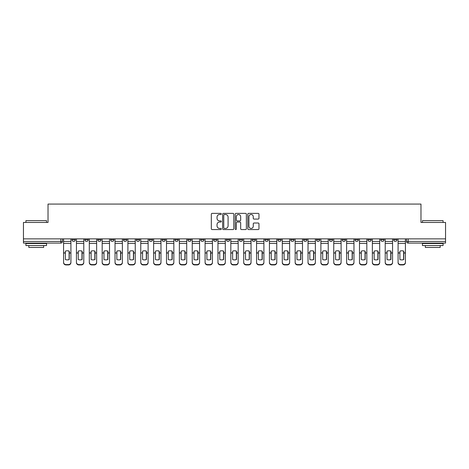 <?xml version="1.0" encoding="UTF-8"?>
<svg xmlns="http://www.w3.org/2000/svg" width="469" height="469" viewBox="0 0 469 469"><rect width="100%" height="100%" fill="white"/><g stroke="black" fill="none" stroke-linecap="round" stroke-linejoin="round"><path stroke-width="0.7" d="M221.304 213.94A0.569 0.569 0 0 0 220.741 213.372L212.135 213.372A0.809 0.809 0 0 0 211.326 214.181L211.326 228.755A0.809 0.809 0 0 0 212.135 229.564L220.741 229.564A0.569 0.569 0 0 0 221.304 228.995A0.569 0.569 0 0 0 220.741 228.432L219.627 228.432A2.591 2.591 0 0 1 217.036 225.841L217.036 224.628A2.591 2.591 0 0 1 219.627 222.036L220.741 222.036A0.569 0.569 0 0 0 221.304 221.468A0.569 0.569 0 0 0 220.741 220.905L219.627 220.905A2.591 2.591 0 0 1 217.036 218.314L217.036 217.1A2.591 2.591 0 0 1 219.627 214.509L220.741 214.509A0.569 0.569 0 0 0 221.304 213.94M393.673 239.776L393.673 238.873L393.673 239.776A1.647 1.647 0 0 0 395.326 241.429A1.647 1.647 0 0 1 393.673 239.776L396.973 239.776A1.647 1.647 0 0 1 395.326 241.429A1.647 1.647 0 0 0 396.973 239.776A1.647 1.647 0 0 1 395.326 241.429M380.81 238.873L380.81 239.776L384.105 239.776A1.647 1.647 0 0 1 382.458 241.429A1.647 1.647 0 0 1 380.81 239.776L380.81 238.873M342.212 239.776L342.212 238.873L342.212 239.776A1.647 1.647 0 0 0 343.859 241.429A1.647 1.647 0 0 1 342.212 239.776L345.512 239.776A1.647 1.647 0 0 1 343.859 241.429M329.344 239.776L329.344 238.873L329.344 239.776A1.647 1.647 0 0 0 330.997 241.429A1.647 1.647 0 0 1 329.344 239.776L332.644 239.776A1.647 1.647 0 0 1 330.997 241.429M290.745 238.873L290.745 239.776L294.045 239.776A1.647 1.647 0 0 1 292.398 241.429A1.647 1.647 0 0 1 290.745 239.776L290.745 238.873M277.883 238.873L277.883 239.776L281.177 239.776A1.647 1.647 0 0 1 279.53 241.429A1.647 1.647 0 0 1 277.883 239.776L277.883 238.873M200.685 238.873L200.685 239.776L203.986 239.776A1.647 1.647 0 0 1 202.332 241.429A1.647 1.647 0 0 1 200.685 239.776L200.685 238.873M187.823 238.873L187.823 239.776L191.118 239.776A1.647 1.647 0 0 1 189.47 241.429A1.647 1.647 0 0 1 187.823 239.776L187.823 238.873M123.488 239.776L123.488 238.873L123.488 239.776A1.647 1.647 0 0 0 125.141 241.429A1.647 1.647 0 0 1 123.488 239.776L126.788 239.776A1.647 1.647 0 0 1 125.141 241.429M110.625 238.873L110.625 239.776L113.926 239.776A1.647 1.647 0 0 1 112.273 241.429A1.647 1.647 0 0 1 110.625 239.776L110.625 238.873M97.757 238.873L97.757 239.776L101.058 239.776A1.647 1.647 0 0 1 99.41 241.429A1.647 1.647 0 0 1 97.757 239.776L97.757 238.873M84.895 239.776L84.895 238.873L84.895 239.776A1.647 1.647 0 0 0 86.542 241.429A1.647 1.647 0 0 1 84.895 239.776L88.19 239.776A1.647 1.647 0 0 1 86.542 241.429A1.647 1.647 0 0 0 88.19 239.776A1.647 1.647 0 0 1 86.542 241.429M72.027 239.776L72.027 238.873L72.027 239.776A1.647 1.647 0 0 0 73.674 241.429A1.647 1.647 0 0 1 72.027 239.776L75.327 239.776A1.647 1.647 0 0 1 73.674 241.429A1.647 1.647 0 0 0 75.327 239.776A1.647 1.647 0 0 1 73.674 241.429M258.161 219.082A0.809 0.809 0 0 0 258.97 218.273L258.97 214.181A0.809 0.809 0 0 0 258.161 213.372L248.605 213.372A0.809 0.809 0 0 0 247.796 214.181L247.796 228.755A0.809 0.809 0 0 0 248.605 229.564L258.161 229.564A0.809 0.809 0 0 0 258.97 228.755L258.97 223.819A0.809 0.809 0 0 0 258.161 223.01L254.069 223.01A0.809 0.809 0 0 0 253.26 223.819L253.26 226.263A2.163 2.163 0 0 1 251.097 228.432A2.163 2.163 0 0 1 248.928 226.263L248.928 216.672A2.163 2.163 0 0 1 251.097 214.509A2.163 2.163 0 0 1 253.26 216.672L253.26 218.273A0.809 0.809 0 0 0 254.069 219.082L258.161 219.082M23.45 238.873L23.45 222.458L48.026 222.458L48.026 204.068L420.974 204.068L420.974 222.458L445.55 222.458L445.55 238.873L23.45 238.873L23.45 241.429L62.459 241.429L62.459 238.873M233.791 214.181A0.809 0.809 0 0 0 232.982 213.372L223.432 213.372A0.809 0.809 0 0 0 222.623 214.181L222.623 228.755A0.809 0.809 0 0 0 223.432 229.564L232.982 229.564A0.809 0.809 0 0 0 233.791 228.755L233.791 214.181M236.018 213.372L245.568 213.372A0.809 0.809 0 0 1 246.377 214.181L246.377 228.755A0.809 0.809 0 0 1 245.568 229.564L241.482 229.564A0.809 0.809 0 0 1 240.673 228.755L240.673 222.845A0.809 0.809 0 0 0 239.864 222.036L237.15 222.036A0.809 0.809 0 0 0 236.341 222.845L236.341 228.995A0.569 0.569 0 0 1 235.772 229.564A0.569 0.569 0 0 1 235.209 228.995L235.209 214.181A0.809 0.809 0 0 1 236.018 213.372M406.541 238.873L406.541 241.429L445.55 241.429L445.55 243.077L408.188 243.077A1.647 1.647 0 0 1 406.541 241.429L406.541 238.873M445.55 238.873L445.55 241.429M60.812 238.873L60.812 243.077A1.647 1.647 0 0 0 62.459 241.429A1.647 1.647 0 0 1 60.812 243.077L23.45 243.077L23.45 241.429M396.973 238.873L396.973 239.776M384.105 238.873L384.105 239.776L384.105 238.873M371.243 238.873L371.243 239.776A1.647 1.647 0 0 1 369.59 241.429A1.647 1.647 0 0 1 367.942 239.776L371.243 239.776L371.243 238.873M367.942 238.873L367.942 239.776M358.375 238.873L358.375 239.776A1.647 1.647 0 0 1 356.727 241.429A1.647 1.647 0 0 1 355.074 239.776L358.375 239.776M355.074 238.873L355.074 239.776M345.512 238.873L345.512 239.776L345.512 238.873M332.644 238.873L332.644 239.776L332.644 238.873M319.776 238.873L319.776 239.776A1.647 1.647 0 0 1 318.129 241.429A1.647 1.647 0 0 1 316.481 239.776L319.776 239.776L319.776 238.873M316.481 238.873L316.481 239.776M306.914 238.873L306.914 239.776A1.647 1.647 0 0 1 305.26 241.429A1.647 1.647 0 0 1 303.613 239.776L306.914 239.776A1.647 1.647 0 0 1 305.26 241.429A1.647 1.647 0 0 0 306.914 239.776M303.613 238.873L303.613 239.776M294.045 238.873L294.045 239.776L294.045 238.873M281.177 238.873L281.177 239.776L281.177 238.873M268.315 238.873L268.315 239.776A1.647 1.647 0 0 1 266.668 241.429A1.647 1.647 0 0 1 265.014 239.776L268.315 239.776M265.014 238.873L265.014 239.776M255.447 238.873L255.447 239.776A1.647 1.647 0 0 1 253.799 241.429A1.647 1.647 0 0 1 252.152 239.776L255.447 239.776A1.647 1.647 0 0 1 253.799 241.429A1.647 1.647 0 0 0 255.447 239.776M252.152 238.873L252.152 239.776M242.584 238.873L242.584 239.776A1.647 1.647 0 0 1 240.931 241.429A1.647 1.647 0 0 1 239.284 239.776A1.647 1.647 0 0 0 240.931 241.429M239.284 238.873L239.284 239.776L242.584 239.776M229.716 238.873L229.716 239.776A1.647 1.647 0 0 1 228.069 241.429A1.647 1.647 0 0 1 226.416 239.776L229.716 239.776L229.716 238.873M226.416 238.873L226.416 239.776M216.848 238.873L216.848 239.776A1.647 1.647 0 0 1 215.201 241.429A1.647 1.647 0 0 1 213.553 239.776L216.848 239.776A1.647 1.647 0 0 1 215.201 241.429A1.647 1.647 0 0 0 216.848 239.776L216.848 238.873M213.553 238.873L213.553 239.776M203.986 238.873L203.986 239.776M191.118 238.873L191.118 239.776L191.118 238.873M178.255 238.873L178.255 239.776A1.647 1.647 0 0 1 176.602 241.429A1.647 1.647 0 0 1 174.955 239.776L178.255 239.776L178.255 238.873M174.955 238.873L174.955 239.776M165.387 238.873L165.387 239.776A1.647 1.647 0 0 1 163.74 241.429A1.647 1.647 0 0 1 162.086 239.776L165.387 239.776M162.086 238.873L162.086 239.776M152.519 238.873L152.519 239.776A1.647 1.647 0 0 1 150.871 241.429A1.647 1.647 0 0 1 149.224 239.776A1.647 1.647 0 0 0 150.871 241.429M149.224 238.873L149.224 239.776L152.519 239.776M139.656 238.873L139.656 239.776A1.647 1.647 0 0 1 138.003 241.429A1.647 1.647 0 0 1 136.356 239.776A1.647 1.647 0 0 0 138.003 241.429A1.647 1.647 0 0 0 139.656 239.776A1.647 1.647 0 0 1 138.003 241.429M136.356 238.873L136.356 239.776L139.656 239.776M126.788 238.873L126.788 239.776M113.926 238.873L113.926 239.776A1.647 1.647 0 0 1 112.273 241.429A1.647 1.647 0 0 0 113.926 239.776L113.926 238.873M101.058 238.873L101.058 239.776A1.647 1.647 0 0 1 99.41 241.429A1.647 1.647 0 0 0 101.058 239.776L101.058 238.873M88.19 238.873L88.19 239.776L88.19 238.873M75.327 238.873L75.327 239.776L75.327 238.873M224.323 214.509A0.569 0.569 0 0 0 223.754 215.072L223.754 227.864A0.569 0.569 0 0 0 224.323 228.432L225.495 228.432A2.591 2.591 0 0 0 228.086 225.841L228.086 217.1A2.591 2.591 0 0 0 225.495 214.509L224.323 214.509M240.673 216.713A2.163 2.163 0 0 0 238.51 214.55A2.163 2.163 0 0 0 236.341 216.713L236.341 220.096A0.809 0.809 0 0 0 237.15 220.905L239.864 220.905A0.809 0.809 0 0 0 240.673 220.096L240.673 216.713M69.101 259.597L69.101 251.073M67.243 250.792A5.112 4.497 180 0 1 69.101 251.126M63.573 253.366L63.573 262.247A2.474 2.345 0 0 0 66.047 264.592L68.439 264.592A2.474 2.345 0 0 0 70.913 262.247L70.913 262.587A2.474 2.345 180 0 1 68.439 264.932L68.439 264.592M67.243 259.896A5.112 4.848 180 0 0 69.101 259.539M69.265 253.026L69.265 251.126A5.112 4.497 180 0 0 67.325 250.792A5.112 4.497 180 0 0 65.39 251.126L65.39 259.539A5.112 4.848 180 0 0 69.265 259.539L69.265 253.026L70.913 253.026L70.913 262.587M70.913 238.873L70.913 253.026M63.573 238.873L63.573 262.587A2.474 2.345 180 0 0 66.047 264.932L68.439 264.932M81.964 259.597L81.964 251.073M80.111 250.792A5.112 4.497 180 0 1 81.964 251.126M76.441 253.366L76.441 262.247A2.474 2.345 0 0 0 78.915 264.592L81.307 264.592A2.474 2.345 0 0 0 83.781 262.247L83.781 262.587A2.474 2.345 180 0 1 81.307 264.932L81.307 264.592M80.111 259.896A5.112 4.848 180 0 0 81.964 259.539M94.832 259.597L94.832 251.073M92.973 250.792A5.112 4.497 180 0 1 94.832 251.126M89.303 253.366L89.303 262.247A2.474 2.345 0 0 0 91.777 264.592L94.169 264.592A2.474 2.345 0 0 0 96.643 262.247L96.643 262.587A2.474 2.345 180 0 1 94.169 264.932L94.169 264.592M92.973 259.896A5.112 4.848 180 0 0 94.832 259.539M82.128 253.026L82.128 251.126A5.112 4.497 180 0 0 80.193 250.792A5.112 4.497 180 0 0 78.253 251.126L78.253 259.539A5.112 4.848 180 0 0 82.128 259.539L82.128 253.026L83.781 253.026L83.781 262.587M83.781 238.873L83.781 253.026M76.441 238.873L76.441 262.587A2.474 2.345 180 0 0 78.915 264.932L81.307 264.932M94.996 253.026L94.996 251.126A5.112 4.497 180 0 0 93.055 250.792A5.112 4.497 180 0 0 91.121 251.126L91.121 259.539A5.112 4.848 180 0 0 94.996 259.539L94.996 253.026L96.643 253.026L96.643 262.587M96.643 238.873L96.643 253.026M89.303 238.873L89.303 262.587A2.474 2.345 180 0 0 91.777 264.932L94.169 264.932M25.924 220.647L46.542 220.647L25.924 220.647L25.924 222.458M46.542 245.551L25.924 245.551L25.924 243.487L46.542 243.487L46.542 245.551M43.658 245.551L43.658 247.45L28.808 247.45L28.808 245.551M422.458 220.647L443.076 220.647L422.458 220.647L422.458 222.458M443.076 245.551L422.458 245.551L422.458 243.487L443.076 243.487L443.076 245.551M440.192 245.551L440.192 247.45L425.342 247.45L425.342 245.551M107.694 259.597L107.694 251.073M105.842 250.792A5.112 4.497 180 0 1 107.694 251.126M102.172 253.366L102.172 262.247A2.474 2.345 0 0 0 104.646 264.592L107.038 264.592A2.474 2.345 0 0 0 109.512 262.247L109.512 262.587A2.474 2.345 180 0 1 107.038 264.932L107.038 264.592M105.842 259.896A5.112 4.848 180 0 0 107.694 259.539M120.562 259.597L120.562 251.073M118.71 250.792A5.112 4.497 180 0 1 120.562 251.126M115.04 253.366L115.04 262.247A2.474 2.345 0 0 0 117.514 264.592L119.906 264.592A2.474 2.345 0 0 0 122.38 262.247L122.38 262.587A2.474 2.345 180 0 1 119.906 264.932L119.906 264.592M118.71 259.896A5.112 4.848 180 0 0 120.562 259.539M133.43 259.597L133.43 251.073M131.572 250.792A5.112 4.497 180 0 1 133.43 251.126M127.902 253.366L127.902 262.247A2.474 2.345 0 0 0 130.376 264.592L132.768 264.592A2.474 2.345 0 0 0 135.242 262.247L135.242 262.587A2.474 2.345 180 0 1 132.768 264.932L132.768 264.592M131.572 259.896A5.112 4.848 180 0 0 133.43 259.539M107.864 253.026L107.864 251.126A5.112 4.497 180 0 0 105.924 250.792A5.112 4.497 180 0 0 103.983 251.126L103.983 259.539A5.112 4.848 180 0 0 107.864 259.539L107.864 253.026L109.512 253.026L109.512 262.587M109.512 238.873L109.512 253.026M102.172 238.873L102.172 262.587A2.474 2.345 180 0 0 104.646 264.932L107.038 264.932M120.726 253.026L120.726 251.126A5.112 4.497 180 0 0 118.792 250.792A5.112 4.497 180 0 0 116.851 251.126L116.851 259.539A5.112 4.848 180 0 0 120.726 259.539L120.726 253.026L122.38 253.026L122.38 262.587M122.38 238.873L122.38 253.026M115.04 238.873L115.04 262.587A2.474 2.345 180 0 0 117.514 264.932L119.906 264.932M133.595 253.026L133.595 251.126A5.112 4.497 180 0 0 131.654 250.792A5.112 4.497 180 0 0 129.72 251.126L129.72 259.539A5.112 4.848 180 0 0 133.595 259.539L133.595 253.026L135.242 253.026L135.242 262.587M135.242 238.873L135.242 253.026M127.902 238.873L127.902 262.587A2.474 2.345 180 0 0 130.376 264.932L132.768 264.932M146.457 253.026L146.457 251.126A5.112 4.497 180 0 0 144.522 250.792A5.112 4.497 180 0 0 142.582 251.126L142.582 259.539A5.112 4.848 180 0 0 146.457 259.539L146.457 253.026L148.11 253.026L148.11 262.587A2.474 2.345 180 0 1 145.636 264.932L145.636 264.592A2.474 2.345 0 0 0 148.11 262.247L148.11 262.587M148.11 238.873L148.11 253.026M140.77 238.873L140.77 262.247A2.474 2.345 0 0 0 143.244 264.592L145.636 264.592M143.244 264.592L143.244 264.932L145.636 264.932M143.244 264.932A2.474 2.345 180 0 1 140.77 262.587L140.77 253.366M159.325 253.026L159.325 251.126A5.112 4.497 180 0 0 157.385 250.792A5.112 4.497 180 0 0 155.45 251.126L155.45 259.539A5.112 4.848 180 0 0 159.325 259.539L159.325 253.026L160.973 253.026L160.973 262.587A2.474 2.345 180 0 1 158.499 264.932L158.499 264.592A2.474 2.345 0 0 0 160.973 262.247L160.973 262.587M160.973 238.873L160.973 253.026M153.633 238.873L153.633 262.247A2.474 2.345 0 0 0 156.107 264.592L158.499 264.592M156.107 264.592L156.107 264.932L158.499 264.932M156.107 264.932A2.474 2.345 180 0 1 153.633 262.587L153.633 253.366M172.193 253.026L172.193 251.126A5.112 4.497 180 0 0 170.253 250.792A5.112 4.497 180 0 0 168.312 251.126L168.312 259.539A5.112 4.848 180 0 0 172.193 259.539L172.193 253.026L173.841 253.026L173.841 262.587A2.474 2.345 180 0 1 171.367 264.932L171.367 264.592A2.474 2.345 0 0 0 173.841 262.247L173.841 262.587M173.841 238.873L173.841 253.026M166.501 238.873L166.501 262.247A2.474 2.345 0 0 0 168.975 264.592L171.367 264.592M168.975 264.592L168.975 264.932L171.367 264.932M168.975 264.932A2.474 2.345 180 0 1 166.501 262.587L166.501 253.366M185.056 253.026L185.056 251.126A5.112 4.497 180 0 0 183.121 250.792A5.112 4.497 180 0 0 181.181 251.126L181.181 259.539A5.112 4.848 180 0 0 185.056 259.539L185.056 253.026L186.709 253.026L186.709 262.587A2.474 2.345 180 0 1 184.235 264.932L184.235 264.592A2.474 2.345 0 0 0 186.709 262.247L186.709 262.587M186.709 238.873L186.709 253.026M179.369 238.873L179.369 262.247A2.474 2.345 0 0 0 181.843 264.592L184.235 264.592M181.843 264.592L181.843 264.932L184.235 264.932M181.843 264.932A2.474 2.345 180 0 1 179.369 262.587L179.369 253.366M197.924 253.026L197.924 251.126A5.112 4.497 180 0 0 195.983 250.792A5.112 4.497 180 0 0 194.049 251.126L194.049 259.539A5.112 4.848 180 0 0 197.924 259.539L197.924 253.026L199.571 253.026L199.571 262.587A2.474 2.345 180 0 1 197.097 264.932L197.097 264.592A2.474 2.345 0 0 0 199.571 262.247L199.571 262.587M199.571 238.873L199.571 253.026M192.231 238.873L192.231 262.247A2.474 2.345 0 0 0 194.705 264.592L197.097 264.592M194.705 264.592L194.705 264.932L197.097 264.932M194.705 264.932A2.474 2.345 180 0 1 192.231 262.587L192.231 253.366M210.786 253.026L210.786 251.126A5.112 4.497 180 0 0 208.852 250.792A5.112 4.497 180 0 0 206.911 251.126L206.911 259.539A5.112 4.848 180 0 0 210.786 259.539L210.786 253.026L212.439 253.026L212.439 262.587A2.474 2.345 180 0 1 209.965 264.932L209.965 264.592A2.474 2.345 0 0 0 212.439 262.247L212.439 262.587M212.439 238.873L212.439 253.026M205.1 238.873L205.1 262.247A2.474 2.345 0 0 0 207.574 264.592L209.965 264.592M207.574 264.592L207.574 264.932L209.965 264.932M207.574 264.932A2.474 2.345 180 0 1 205.1 262.587L205.1 253.366M223.654 253.026L223.654 251.126A5.112 4.497 180 0 0 221.714 250.792A5.112 4.497 180 0 0 219.779 251.126L219.779 259.539A5.112 4.848 180 0 0 223.654 259.539L223.654 253.026L225.302 253.026L225.302 262.587A2.474 2.345 180 0 1 222.828 264.932L222.828 264.592A2.474 2.345 0 0 0 225.302 262.247L225.302 262.587M225.302 238.873L225.302 253.026M217.962 238.873L217.962 262.247A2.474 2.345 0 0 0 220.436 264.592L222.828 264.592M220.436 264.592L220.436 264.932L222.828 264.932M220.436 264.932A2.474 2.345 180 0 1 217.962 262.587L217.962 253.366M236.523 253.026L236.523 251.126A5.112 4.497 180 0 0 234.582 250.792A5.112 4.497 180 0 0 232.642 251.126L232.642 259.539A5.112 4.848 180 0 0 236.523 259.539L236.523 253.026L238.17 253.026L238.17 262.587A2.474 2.345 180 0 1 235.696 264.932L235.696 264.592A2.474 2.345 0 0 0 238.17 262.247L238.17 262.587M238.17 238.873L238.17 253.026M230.83 238.873L230.83 262.247A2.474 2.345 0 0 0 233.304 264.592L235.696 264.592M233.304 264.592L233.304 264.932L235.696 264.932M233.304 264.932A2.474 2.345 180 0 1 230.83 262.587L230.83 253.366M249.385 253.026L249.385 251.126A5.112 4.497 180 0 0 247.45 250.792A5.112 4.497 180 0 0 245.51 251.126L245.51 259.539A5.112 4.848 180 0 0 249.385 259.539L249.385 253.026L251.038 253.026L251.038 262.587A2.474 2.345 180 0 1 248.564 264.932L248.564 264.592A2.474 2.345 0 0 0 251.038 262.247L251.038 262.587M251.038 238.873L251.038 253.026M243.698 238.873L243.698 262.247A2.474 2.345 0 0 0 246.172 264.592L248.564 264.592M246.172 264.592L246.172 264.932L248.564 264.932M246.172 264.932A2.474 2.345 180 0 1 243.698 262.587L243.698 253.366M262.253 253.026L262.253 251.126A5.112 4.497 180 0 0 260.313 250.792A5.112 4.497 180 0 0 258.378 251.126L258.378 259.539A5.112 4.848 180 0 0 262.253 259.539L262.253 253.026L263.9 253.026L263.9 262.587A2.474 2.345 180 0 1 261.426 264.932L261.426 264.592A2.474 2.345 0 0 0 263.9 262.247L263.9 262.587M263.9 238.873L263.9 253.026M256.561 238.873L256.561 262.247A2.474 2.345 0 0 0 259.035 264.592L261.426 264.592M259.035 264.592L259.035 264.932L261.426 264.932M259.035 264.932A2.474 2.345 180 0 1 256.561 262.587L256.561 253.366M275.115 253.026L275.115 251.126A5.112 4.497 180 0 0 273.181 250.792A5.112 4.497 180 0 0 271.24 251.126L271.24 259.539A5.112 4.848 180 0 0 275.115 259.539L275.115 253.026L276.769 253.026L276.769 262.587A2.474 2.345 180 0 1 274.295 264.932L274.295 264.592A2.474 2.345 0 0 0 276.769 262.247L276.769 262.587M276.769 238.873L276.769 253.026M269.429 238.873L269.429 262.247A2.474 2.345 0 0 0 271.903 264.592L274.295 264.592M271.903 264.592L271.903 264.932L274.295 264.932M271.903 264.932A2.474 2.345 180 0 1 269.429 262.587L269.429 253.366M287.984 253.026L287.984 251.126A5.112 4.497 180 0 0 286.043 250.792A5.112 4.497 180 0 0 284.108 251.126L284.108 259.539A5.112 4.848 180 0 0 287.984 259.539L287.984 253.026L289.631 253.026L289.631 262.587A2.474 2.345 180 0 1 287.157 264.932L287.157 264.592A2.474 2.345 0 0 0 289.631 262.247L289.631 262.587M289.631 238.873L289.631 253.026M282.291 238.873L282.291 262.247A2.474 2.345 0 0 0 284.765 264.592L287.157 264.592M284.765 264.592L284.765 264.932L287.157 264.932M284.765 264.932A2.474 2.345 180 0 1 282.291 262.587L282.291 253.366M300.852 253.026L300.852 251.126A5.112 4.497 180 0 0 298.911 250.792A5.112 4.497 180 0 0 296.977 251.126L296.977 259.539A5.112 4.848 180 0 0 300.852 259.539L300.852 253.026L302.499 253.026L302.499 262.587A2.474 2.345 180 0 1 300.025 264.932L300.025 264.592A2.474 2.345 0 0 0 302.499 262.247L302.499 262.587M302.499 238.873L302.499 253.026M295.159 238.873L295.159 262.247A2.474 2.345 0 0 0 297.633 264.592L300.025 264.592M297.633 264.592L297.633 264.932L300.025 264.932M297.633 264.932A2.474 2.345 180 0 1 295.159 262.587L295.159 253.366M313.714 253.026L313.714 251.126A5.112 4.497 180 0 0 311.779 250.792A5.112 4.497 180 0 0 309.839 251.126L309.839 259.539A5.112 4.848 180 0 0 313.714 259.539L313.714 253.026L315.367 253.026L315.367 262.587A2.474 2.345 180 0 1 312.893 264.932L312.893 264.592A2.474 2.345 0 0 0 315.367 262.247L315.367 262.587M315.367 238.873L315.367 253.026M308.027 238.873L308.027 262.247A2.474 2.345 0 0 0 310.501 264.592L312.893 264.592M310.501 264.592L310.501 264.932L312.893 264.932M310.501 264.932A2.474 2.345 180 0 1 308.027 262.587L308.027 253.366M326.582 253.026L326.582 251.126A5.112 4.497 180 0 0 324.642 250.792A5.112 4.497 180 0 0 322.707 251.126L322.707 259.539A5.112 4.848 180 0 0 326.582 259.539L326.582 253.026L328.23 253.026L328.23 262.587A2.474 2.345 180 0 1 325.756 264.932L325.756 264.592A2.474 2.345 0 0 0 328.23 262.247L328.23 262.587M328.23 238.873L328.23 253.026M320.89 238.873L320.89 262.247A2.474 2.345 0 0 0 323.364 264.592L325.756 264.592M323.364 264.592L323.364 264.932L325.756 264.932M323.364 264.932A2.474 2.345 180 0 1 320.89 262.587L320.89 253.366M339.45 253.026L339.45 251.126A5.112 4.497 180 0 0 337.51 250.792A5.112 4.497 180 0 0 335.57 251.126L335.57 259.539A5.112 4.848 180 0 0 339.45 259.539L339.45 253.026L341.098 253.026L341.098 262.587A2.474 2.345 180 0 1 338.624 264.932L338.624 264.592A2.474 2.345 0 0 0 341.098 262.247L341.098 262.587M341.098 238.873L341.098 253.026M333.758 238.873L333.758 262.247A2.474 2.345 0 0 0 336.232 264.592L338.624 264.592M336.232 264.592L336.232 264.932L338.624 264.932M336.232 264.932A2.474 2.345 180 0 1 333.758 262.587L333.758 253.366M146.293 259.597L146.293 251.073M144.44 250.792A5.112 4.497 180 0 1 146.293 251.126M144.44 259.896A5.112 4.848 180 0 0 146.293 259.539M159.161 259.597L159.161 251.073M157.303 250.792A5.112 4.497 180 0 1 159.161 251.126M157.303 259.896A5.112 4.848 180 0 0 159.161 259.539M172.023 259.597L172.023 251.073M170.171 250.792A5.112 4.497 180 0 1 172.023 251.126M170.171 259.896A5.112 4.848 180 0 0 172.023 259.539M184.892 259.597L184.892 251.073M183.039 250.792A5.112 4.497 180 0 1 184.892 251.126M183.039 259.896A5.112 4.848 180 0 0 184.892 259.539M197.76 259.597L197.76 251.073M195.901 250.792A5.112 4.497 180 0 1 197.76 251.126M195.901 259.896A5.112 4.848 180 0 0 197.76 259.539M210.622 259.597L210.622 251.073M208.769 250.792A5.112 4.497 180 0 1 210.622 251.126M208.769 259.896A5.112 4.848 180 0 0 210.622 259.539M223.49 259.597L223.49 251.073M221.632 250.792A5.112 4.497 180 0 1 223.49 251.126M221.632 259.896A5.112 4.848 180 0 0 223.49 259.539M236.358 259.597L236.358 251.073M234.5 250.792A5.112 4.497 180 0 1 236.358 251.126M234.5 259.896A5.112 4.848 180 0 0 236.358 259.539M249.221 259.597L249.221 251.073M247.368 250.792A5.112 4.497 180 0 1 249.221 251.126M247.368 259.896A5.112 4.848 180 0 0 249.221 259.539M262.089 259.597L262.089 251.073M260.231 250.792A5.112 4.497 180 0 1 262.089 251.126M260.231 259.896A5.112 4.848 180 0 0 262.089 259.539M274.951 259.597L274.951 251.073M273.099 250.792A5.112 4.497 180 0 1 274.951 251.126M273.099 259.896A5.112 4.848 180 0 0 274.951 259.539M287.819 259.597L287.819 251.073M285.961 250.792A5.112 4.497 180 0 1 287.819 251.126M285.961 259.896A5.112 4.848 180 0 0 287.819 259.539M300.688 259.597L300.688 251.073M298.829 250.792A5.112 4.497 180 0 1 300.688 251.126M298.829 259.896A5.112 4.848 180 0 0 300.688 259.539M313.55 259.597L313.55 251.073M311.697 250.792A5.112 4.497 180 0 1 313.55 251.126M311.697 259.896A5.112 4.848 180 0 0 313.55 259.539M326.418 259.597L326.418 251.073M324.56 250.792A5.112 4.497 180 0 1 326.418 251.126M324.56 259.896A5.112 4.848 180 0 0 326.418 259.539M339.28 259.597L339.28 251.073M337.428 250.792A5.112 4.497 180 0 1 339.28 251.126M337.428 259.896A5.112 4.848 180 0 0 339.28 259.539M352.149 259.597L352.149 251.073M350.29 250.792A5.112 4.497 180 0 1 352.149 251.126M346.62 253.366L346.62 262.247A2.474 2.345 0 0 0 349.094 264.592L351.486 264.592A2.474 2.345 0 0 0 353.96 262.247L353.96 262.587A2.474 2.345 180 0 1 351.486 264.932L351.486 264.592M350.29 259.896A5.112 4.848 180 0 0 352.149 259.539M365.017 259.597L365.017 251.073M363.158 250.792A5.112 4.497 180 0 1 365.017 251.126M359.489 253.366L359.489 262.247A2.474 2.345 0 0 0 361.962 264.592L364.354 264.592A2.474 2.345 0 0 0 366.828 262.247L366.828 262.587A2.474 2.345 180 0 1 364.354 264.932L364.354 264.592M363.158 259.896A5.112 4.848 180 0 0 365.017 259.539M377.879 259.597L377.879 251.073M376.027 250.792A5.112 4.497 180 0 1 377.879 251.126M372.357 253.366L372.357 262.247A2.474 2.345 0 0 0 374.831 264.592L377.223 264.592A2.474 2.345 0 0 0 379.697 262.247L379.697 262.587A2.474 2.345 180 0 1 377.223 264.932L377.223 264.592M376.027 259.896A5.112 4.848 180 0 0 377.879 259.539M390.747 259.597L390.747 251.073M388.889 250.792A5.112 4.497 180 0 1 390.747 251.126M385.219 253.366L385.219 262.247A2.474 2.345 0 0 0 387.693 264.592L390.085 264.592A2.474 2.345 0 0 0 392.559 262.247L392.559 262.587A2.474 2.345 180 0 1 390.085 264.932L390.085 264.592M388.889 259.896A5.112 4.848 180 0 0 390.747 259.539M352.313 253.026L352.313 251.126A5.112 4.497 180 0 0 350.378 250.792A5.112 4.497 180 0 0 348.438 251.126L348.438 259.539A5.112 4.848 180 0 0 352.313 259.539L352.313 253.026L353.96 253.026L353.96 262.587M353.96 238.873L353.96 253.026M346.62 238.873L346.62 262.587A2.474 2.345 180 0 0 349.094 264.932L351.486 264.932M365.181 253.026L365.181 251.126A5.112 4.497 180 0 0 363.241 250.792A5.112 4.497 180 0 0 361.306 251.126L361.306 259.539A5.112 4.848 180 0 0 365.181 259.539L365.181 253.026L366.828 253.026L366.828 262.587M366.828 238.873L366.828 253.026M359.489 238.873L359.489 262.587A2.474 2.345 180 0 0 361.962 264.932L364.354 264.932M378.043 253.026L378.043 251.126A5.112 4.497 180 0 0 376.109 250.792A5.112 4.497 180 0 0 374.168 251.126L374.168 259.539A5.112 4.848 180 0 0 378.043 259.539L378.043 253.026L379.697 253.026L379.697 262.587M379.697 238.873L379.697 253.026M372.357 238.873L372.357 262.587A2.474 2.345 180 0 0 374.831 264.932L377.223 264.932M390.911 253.026L390.911 251.126A5.112 4.497 180 0 0 388.971 250.792A5.112 4.497 180 0 0 387.036 251.126L387.036 259.539A5.112 4.848 180 0 0 390.911 259.539L390.911 253.026L392.559 253.026L392.559 262.587M392.559 238.873L392.559 253.026M385.219 238.873L385.219 262.587A2.474 2.345 180 0 0 387.693 264.932L390.085 264.932M403.61 259.597L403.61 251.073M401.757 250.792A5.112 4.497 180 0 1 403.61 251.126M398.087 253.366L398.087 262.247A2.474 2.345 0 0 0 400.561 264.592L402.953 264.592A2.474 2.345 0 0 0 405.427 262.247L405.427 262.587A2.474 2.345 180 0 1 402.953 264.932L402.953 264.592M401.757 259.896A5.112 4.848 180 0 0 403.61 259.539M403.78 253.026L403.78 251.126A5.112 4.497 180 0 0 401.839 250.792A5.112 4.497 180 0 0 399.899 251.126L399.899 259.539A5.112 4.848 180 0 0 403.78 259.539L403.78 253.026L405.427 253.026L405.427 262.587M405.427 238.873L405.427 253.026M398.087 238.873L398.087 262.587A2.474 2.345 180 0 0 400.561 264.932L402.953 264.932M408.188 238.873L408.188 243.077M69.265 252.897L70.913 252.897M63.573 252.897L65.39 252.897M63.573 243.388L70.913 243.388M63.573 253.026L65.39 253.026M63.573 241.429L70.913 241.429M66.047 264.592L66.047 264.932M82.128 252.897L83.781 252.897M76.441 252.897L78.253 252.897M76.441 243.388L83.781 243.388M76.441 253.026L78.253 253.026M76.441 241.429L83.781 241.429M78.915 264.592L78.915 264.932M94.996 252.897L96.643 252.897M89.303 252.897L91.121 252.897M89.303 243.388L96.643 243.388M89.303 253.026L91.121 253.026M89.303 241.429L96.643 241.429M91.777 264.592L91.777 264.932M107.864 252.897L109.512 252.897M102.172 252.897L103.983 252.897M102.172 243.388L109.512 243.388M102.172 253.026L103.983 253.026M102.172 241.429L109.512 241.429M104.646 264.592L104.646 264.932M120.726 252.897L122.38 252.897M115.04 252.897L116.851 252.897M115.04 243.388L122.38 243.388M115.04 253.026L116.851 253.026M115.04 241.429L122.38 241.429M117.514 264.592L117.514 264.932M133.595 252.897L135.242 252.897M127.902 252.897L129.72 252.897M127.902 243.388L135.242 243.388M127.902 253.026L129.72 253.026M127.902 241.429L135.242 241.429M130.376 264.592L130.376 264.932M146.457 252.897L148.11 252.897M140.77 252.897L142.582 252.897M140.77 243.388L148.11 243.388M140.77 253.026L142.582 253.026M140.77 241.429L148.11 241.429M159.325 252.897L160.973 252.897M153.633 252.897L155.45 252.897M153.633 243.388L160.973 243.388M153.633 253.026L155.45 253.026M153.633 241.429L160.973 241.429M172.193 252.897L173.841 252.897M166.501 252.897L168.312 252.897M166.501 243.388L173.841 243.388M166.501 253.026L168.312 253.026M166.501 241.429L173.841 241.429M185.056 252.897L186.709 252.897M179.369 252.897L181.181 252.897M179.369 243.388L186.709 243.388M179.369 253.026L181.181 253.026M179.369 241.429L186.709 241.429M197.924 252.897L199.571 252.897M192.231 252.897L194.049 252.897M192.231 243.388L199.571 243.388M192.231 253.026L194.049 253.026M192.231 241.429L199.571 241.429M210.786 252.897L212.439 252.897M205.1 252.897L206.911 252.897M205.1 243.388L212.439 243.388M205.1 253.026L206.911 253.026M205.1 241.429L212.439 241.429M223.654 252.897L225.302 252.897M217.962 252.897L219.779 252.897M217.962 243.388L225.302 243.388M217.962 253.026L219.779 253.026M217.962 241.429L225.302 241.429M236.523 252.897L238.17 252.897M230.83 252.897L232.642 252.897M230.83 243.388L238.17 243.388M230.83 253.026L232.642 253.026M230.83 241.429L238.17 241.429M249.385 252.897L251.038 252.897M243.698 252.897L245.51 252.897M243.698 243.388L251.038 243.388M243.698 253.026L245.51 253.026M243.698 241.429L251.038 241.429M262.253 252.897L263.9 252.897M256.561 252.897L258.378 252.897M256.561 243.388L263.9 243.388M256.561 253.026L258.378 253.026M256.561 241.429L263.9 241.429M275.115 252.897L276.769 252.897M269.429 252.897L271.24 252.897M269.429 243.388L276.769 243.388M269.429 253.026L271.24 253.026M269.429 241.429L276.769 241.429M287.984 252.897L289.631 252.897M282.291 252.897L284.108 252.897M282.291 243.388L289.631 243.388M282.291 253.026L284.108 253.026M282.291 241.429L289.631 241.429M300.852 252.897L302.499 252.897M295.159 252.897L296.977 252.897M295.159 243.388L302.499 243.388M295.159 253.026L296.977 253.026M295.159 241.429L302.499 241.429M313.714 252.897L315.367 252.897M308.027 252.897L309.839 252.897M308.027 243.388L315.367 243.388M308.027 253.026L309.839 253.026M308.027 241.429L315.367 241.429M326.582 252.897L328.23 252.897M320.89 252.897L322.707 252.897M320.89 243.388L328.23 243.388M320.89 253.026L322.707 253.026M320.89 241.429L328.23 241.429M339.45 252.897L341.098 252.897M333.758 252.897L335.57 252.897M333.758 243.388L341.098 243.388M333.758 253.026L335.57 253.026M333.758 241.429L341.098 241.429M352.313 252.897L353.96 252.897M346.62 252.897L348.438 252.897M346.62 243.388L353.96 243.388M346.62 253.026L348.438 253.026M346.62 241.429L353.96 241.429M349.094 264.592L349.094 264.932M365.181 252.897L366.828 252.897M359.489 252.897L361.306 252.897M359.489 243.388L366.828 243.388M359.489 253.026L361.306 253.026M359.489 241.429L366.828 241.429M361.962 264.592L361.962 264.932M378.043 252.897L379.697 252.897M372.357 252.897L374.168 252.897M372.357 243.388L379.697 243.388M372.357 253.026L374.168 253.026M372.357 241.429L379.697 241.429M374.831 264.592L374.831 264.932M390.911 252.897L392.559 252.897M385.219 252.897L387.036 252.897M385.219 243.388L392.559 243.388M385.219 253.026L387.036 253.026M385.219 241.429L392.559 241.429M387.693 264.592L387.693 264.932M403.78 252.897L405.427 252.897M398.087 252.897L399.899 252.897M398.087 243.388L405.427 243.388M398.087 253.026L399.899 253.026M398.087 241.429L405.427 241.429M400.561 264.592L400.561 264.932M46.542 222.458L46.542 220.647M41.841 243.487L41.841 243.077M30.626 243.487L30.626 243.077M443.076 222.458L443.076 220.647M438.374 243.487L438.374 243.077M427.159 243.487L427.159 243.077"/></g></svg>
